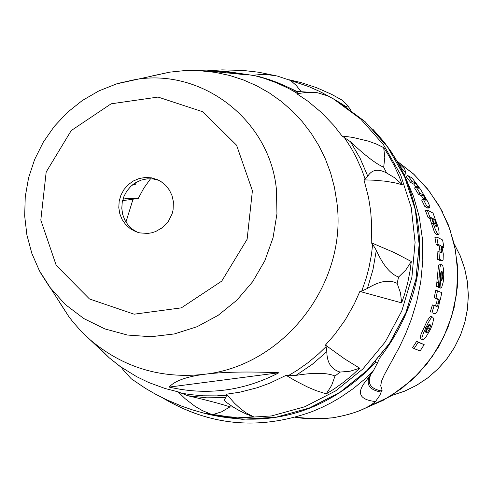 <?xml version="1.0" encoding="UTF-8"?>
<svg xmlns="http://www.w3.org/2000/svg" width="493" height="493" viewBox="0 0 493 493"><rect width="100%" height="100%" fill="white"/><g stroke="black" fill="none" stroke-linecap="round" stroke-linejoin="round"><path stroke-width="0.74" d="M442.283 211.509L442.665 212.255M59.142 301.716L68.817 316.598L72.964 321.947L80.39 330.409L90.12 339.757C123.059 367.568 161.156 379.08 204.404 374.292C284.251 365.67 347.904 283.161 336.842 202.019L334.427 187.297L330.606 172.926L325.423 159.042L318.928 145.78L311.175 133.27L302.258 121.629L292.25 110.968L281.263 101.385L269.394 92.974L256.761 85.813L243.487 79.965L229.701 75.478L215.533 72.403L198.962 70.641L183.827 70.69L169.684 72.157L152.325 75.891M173.376 201.68L172.032 195.659L169.419 190.119L165.673 185.331L160.964 181.535L157.409 179.643L151.487 177.844L145.293 177.468L139.143 178.534L133.356 180.986L128.223 184.696L124.02 189.478L120.951 195.08L119.177 201.212L118.788 207.571L119.805 213.82L122.184 219.638L125.789 224.728L130.448 228.832L135.914 231.735L139.759 232.899L147.783 233.429L151.782 232.782L155.665 231.544L162.727 227.409L168.359 221.369L172.063 213.956L173.092 209.932L173.376 201.68M158.863 180.333L153.076 178.928L147.111 178.848L141.238 180.099L135.741 182.62L130.885 186.292L126.898 190.933L123.971 196.325L122.239 202.216L121.796 208.317L122.652 214.344L124.772 220.007L128.051 225.036L132.34 229.19L137.43 232.271M258.782 76.464L252.256 75.3L260.242 74.591L267.927 74.702L277.097 75.971L308.556 86.509L319.063 91.168L328.511 96.147L317.726 92.801L313.64 92.351L306.363 92.382L296.829 93.744L297.279 93.3L297.267 92.025L296.681 91.402M290.611 80.488L296.256 85.462L300.903 91.341M363.982 179.865L365.165 179.187L367.76 176.18C371.993 169.537 378.254 168.464 386.555 172.969L395.152 178.059L402.393 184.887L396.064 183.063L386.031 181.276L374.144 180.204L363.982 179.865L368.53 197.391L370.65 210.85L371.654 224.475L371.223 242.722L394.289 252.57L411.291 261.493L405.813 269.954L398.609 277.011C390.468 274.157 383.036 265.252 376.307 250.296L372.665 244.257L371.223 242.722M383.683 147.598L384.793 157.409L383.69 167.244C375.912 163.799 364.863 155.326 350.554 141.811L342.013 135.963L352.711 137.411L368.4 141.134L376.523 144.104L383.683 147.598L388.576 155.332L394.221 165.648L399.12 176.34L402.393 184.887M386.555 172.969L383.69 167.244M359.865 291.443L361.751 291.073L367.421 288.442C379.37 281.022 389.273 279.328 397.13 283.358L400.476 292.867L401.666 302.875L359.865 291.443L354.257 304.002L345.211 319.945L334.494 334.778L325.442 345.063L344.625 358.892L359.693 368.197L350.135 371.217L340.139 372.073C331.382 369.454 326.939 362.651 326.822 351.663L326.113 346.573L325.442 345.063M411.291 261.493L410.077 270.731L407.779 282.483L404.648 294.044L401.666 302.875M397.13 283.358L398.609 277.011M286.1 375.346L288.313 375.672L296.022 375.364C314.214 372.449 327.21 372.665 335.012 376.017L331.623 385.446L326.249 393.882L316.161 390.653L307.86 387.165L295.831 381.052L286.1 375.346L269.825 383.153L257.143 387.763L239.771 392.2L226.515 394.203L234.415 403.132L240.239 408.518L245.989 412.795L253.556 416.801L246.599 414.175L239.493 410.724L232.684 406.737L225.8 401.955L224.753 400.71L224.488 399.416L225.751 397.605L226.632 395.195L226.515 394.203M359.693 368.197L352.939 374.526L343.775 382.1L334.094 389.002L326.249 393.882M335.012 376.017L340.139 372.073M178.053 391.824L187.808 395.731C207.75 400.39 221.801 404.106 229.966 406.885L221.616 411.821L212.36 414.736L202.364 410.614L194.951 406.257L185.214 398.751L178.053 391.824L165.198 388.539L148.609 382.463L136.69 376.683L121.666 367.421L123.053 369.725L131.206 378.741L133.061 380.091M226.959 402.843L226.17 402.263M253.556 416.801L244.534 417.251L232.912 417.084L224.266 416.419L212.36 414.736M229.966 406.885L233.226 407.082M252.256 75.3L226.232 71.399L217.937 71.097M342.013 135.963L333.779 125.395L321.485 112.521L307.848 101.17L296.829 93.744M208.853 70.998L221.462 71.275L245.354 74.714L207.516 70.924L197.329 70.567M169.654 72.163L159.436 74.363M278.927 372.751C243.659 391.017 207.072 395.793 169.161 387.091C174.584 380.953 186.336 376.683 204.404 374.292C222.577 371.932 247.418 371.414 278.927 372.751L169.161 387.091M123.453 197.662L126.27 198.747L122.954 199.209M133.862 183.846L135.273 184.376L132.672 184.739M338.093 101.632L346.16 106.728M162.628 397.863L163.534 398.338C210.597 426.106 260.261 430.475 312.531 411.439L322.12 407.323L331.462 402.627L340.521 397.358L353.499 388.441L365.658 378.359L373.25 371.038L377.41 363.033L375.58 362.565C328.695 411.199 273.171 428.497 209.007 414.465M161.125 228.598L161.279 228.037L161.692 228.204M133.036 199.197L125.943 222.096M135.273 184.376L136.801 182.016M126.27 198.747L138.256 198.469L143.777 188.197L150.568 178.731M138.256 198.469L122.572 200.651M346.203 106.691L347.824 105.859L342.124 100.178M350.64 109.859L347.824 105.859M379.628 356.79L380.343 357.222C422.267 301.599 430.679 241.798 405.579 177.819L400.094 166.548L391.516 152.263L384.183 142.181L373.293 129.696M377.41 363.033L379.055 359.422M369.842 375.66C365.633 384.448 369.405 389.926 381.163 392.095L381.958 389.63L380.701 385.772L381.588 380.99L384.263 374.89L399.385 347.134L405.412 334.359L411.372 319.267L416.727 301.654L420.757 281.879L422.809 260.421L422.359 238.365L419.229 216.76L413.664 196.769L406.238 179.335M381.225 391.695L381.594 390.998C370.2 388.743 366.724 383.03 371.18 373.848M373.25 371.038L366.305 380.522C356.156 392.687 359.212 399.7 375.481 401.561C366.533 409.085 352.212 414.508 332.51 417.824L324.462 418.563L313.566 418.748L295.036 417.257C298.536 417.09 299.38 419.888 332.547 417.824L332.51 417.824M381.163 392.095L379.838 395.294L375.481 401.561M420.141 350.917L414.12 348.637L418.187 342.308L424.183 344.632L420.141 350.917M424.183 344.632L416.628 341.347L412.61 347.59L414.12 348.637M416.628 341.347L418.187 342.308M441.648 280.85L442.215 271.785L442.843 276.98L441.648 280.85M438.653 282.785L439.996 267.428L440.693 264.655L441.389 263.995L442.763 265.665L443.534 269.326L443.786 274.693L443.238 281.904L441.697 287.351L440.927 288.072L439.972 287.82L441.377 271.427L440.52 273.35L439.491 287.142L438.394 286.643L438.653 282.785L436.823 282.594L438.48 265.813L439.3 264.143L441.389 263.995M439.491 287.142L436.576 286.402L438.394 286.643M436.576 286.402L436.823 282.594M440.668 288.097L438.154 287.573L438.24 286.975M438.154 287.573L439.972 287.82M442.233 260.594L439.473 259.256L438.936 251.744L441.623 252.909L441.802 249.772L441.032 245.853L438.024 244.349L436.73 236.997L442.603 239.974L443.891 247.276L441.802 246.235L443.287 253.858L443.115 260.033L442.541 260.661L440.403 260.711L437.636 259.373L439.473 259.256M442.541 260.661L440.403 260.711M442.159 247.572L443.891 247.276M440.138 252.336L439.22 246.155L436.206 244.657L434.925 237.404L436.73 236.997M436.206 244.657L438.024 244.349M439.22 246.155L441.032 245.853M437.636 259.373L437.106 251.954L438.936 251.744M399.564 165.408L399.952 165.001L400.298 166.129L399.379 165.229M398.745 164.07L399.952 165.001M397.956 162.672L404.71 168.97L406.01 173.493L399.915 166.221M406.01 173.493L404.611 174.713L403.631 173.573M426.562 205.791L423.271 199.104L426.118 200.361L423.068 194.883L420.005 193.219L416.08 186.909L418.871 188.326L417.565 186.009L415.303 183.057L412.216 181.362L407.717 175.539L412.086 177.961L420.683 189.577L427.825 201.729L429.742 206.142L429.797 207.368L426.562 205.791L424.892 206.598L421.651 199.992L423.271 199.104M429.797 207.368L428.14 208.169L424.892 206.598M415.981 186.976L413.824 184.179L410.737 182.484L406.294 176.734L407.717 175.539M410.737 182.484L412.216 181.362M413.824 184.179L415.303 183.057M423.635 199.295L421.49 195.844L418.428 194.187L414.545 187.962L416.08 186.909M418.428 194.187L420.005 193.219M421.49 195.844L423.068 194.883M436.12 226.817L433.273 221.067L432.392 218.276L434.53 219.397L436.015 223.224L436.502 226.885L436.12 226.817M434.333 224.019L433.365 221.345M432.928 220.007L434.53 219.397M438.024 226.928L438.98 230.977L439.066 233.491L438.597 234.286L437.143 233.269L434.616 227.674L431.628 217.875L429.834 216.938L427.178 209.993L433.039 213.099L438.024 226.928M438.597 234.286L436.28 234.65L434.327 231.858L429.896 218.528L428.103 217.592L425.477 210.739L427.178 209.993M428.103 217.592L429.834 216.938M429.896 218.528L431.628 217.875M434.746 313.85L431.96 312.667L434.185 305.426L436.502 306.406L437.34 306.202L438.4 303.343L439.041 299.485L436.022 298.154L437.488 290.784L441.74 292.694L440.28 300.034L439.811 299.83L438.573 307.293L437.155 311.329L435.769 313.53L434.808 313.868L431.96 312.667M439.805 299.929L440.28 300.034M435.331 305.919L436.625 302.905L437.254 299.097L434.228 297.766L435.676 290.488L437.488 290.784M434.228 297.766L436.022 298.154M437.254 299.097L439.041 299.485M430.223 312.087L432.416 304.939L434.185 305.426M426.007 332.935L425.57 331.314L426.735 328.184L428.46 325.109L430.019 324.32L430.512 326.064L429.409 329.213L427.647 332.177L425.853 332.855M425.502 331.851L426.014 331.364L427.647 332.177M426.014 331.364L427.751 328.443L428.836 325.331L430.512 326.064M428.836 325.331L428.885 324.653M430.364 329.601L425.65 337.532L423.512 339.523L422.267 339.659L421.928 337.594L423.45 333.015L428.349 322.465L430.937 318.244L432.145 317.196L432.842 317.165L433.55 319.273L432.534 324.141L430.364 329.601M420.8 338.802L420.246 337.304L421.028 334.248L427.215 320.715L430.05 316.783L430.765 316.481L432.768 317.141M380.701 385.772L381.946 389.488M454.232 243.967L460.277 255.947L464.689 268.66L467.389 281.897L468.313 295.406L467.456 308.951L464.825 322.286L460.474 335.178L454.472 347.386L446.929 358.701L437.987 368.906L427.801 377.829L416.56 385.31L404.463 391.22L391.725 395.441M40.346 272.524L49.565 286.975L65.236 304.452L83.878 318.595L104.861 328.917L127.465 335.037L150.913 336.731L174.386 333.934L197.071 326.717L218.152 315.329L236.905 300.157L252.65 281.731L264.84 260.698L273.036 237.792L276.949 213.833L276.444 189.657C270.016 120.15 202.062 67.794 135.144 79.583L118.419 83.329M252.404 190.717L236.56 145.195L202.851 111.794L158.068 97.072L111.135 103.807L71.251 130.546L46.182 172.008L40.808 220.075L56.22 265.363L89.479 298.974L134.121 314.189L181.35 307.854L221.727 281.121L247.116 239.278L252.404 190.717M337.711 101.404L364.999 121.561L387.634 147.068L404.654 176.882L415.309 209.753L419.142 244.318L415.963 279.112L405.899 312.661L389.371 343.541L367.094 370.453L340.004 392.255L309.265 408.05L276.179 417.183L242.143 419.303L208.576 414.354L242.168 419.309L276.234 417.189L309.333 408.056L340.084 392.268L367.174 370.465L389.452 343.566L405.973 312.691L416.03 279.149L419.204 244.362L415.371 209.802L404.71 176.925L387.677 147.105L365.023 121.58L337.711 101.404L333.348 98.834L360.74 119.078L383.468 144.689L400.55 174.621L411.248 207.627L415.094 242.334L411.895 277.276L401.789 310.966L385.199 341.976L362.823 369.004L335.628 390.9L304.76 406.762L271.544 415.932L237.367 418.064L203.671 413.097L208.576 414.354M95.617 344.336L109.243 357.832L121.691 367.642M180.068 392.903L189.922 394.573L203.215 395.805L216.6 395.885L226.632 395.195M187.808 395.731L206.69 397.826L225.751 397.605M288.313 375.672L297.076 370.409L308.236 362.534L318.731 353.74L326.113 346.573M296.022 375.364L312.1 364.45L326.822 351.663M361.751 291.073L366.244 278.034L368.9 268.038L371.475 254.505L372.665 244.257M367.421 288.442L372.979 269.616L376.307 250.296M365.165 179.187L361.696 169.61L356.149 157.255L351.33 148.344L344.052 137.005M367.76 176.18L360.173 158.438L350.554 141.811M297.267 92.025L288.916 87.631L278.144 82.855L269.295 79.601L257.993 76.261M297.279 93.3L288.578 88.42L276.524 82.812L264.038 78.27L254.45 75.583M375.537 361.609L375.58 362.565M441.962 276.93L442.843 276.98M437.242 276.967L439.072 277.084M438.634 287.789L440.446 288.035M439.984 250.025L441.802 249.772M441.038 252.773L441.876 252.675M427.696 208.089L429.36 207.288M416.209 186.983L417.565 186.009M423.432 198.925L425.028 198.001M434.271 223.822L436.015 223.224M436.28 234.65L438.061 234.193M431.418 223.896L433.174 223.323M436.625 302.905L438.4 303.343M435.578 305.728L437.34 306.202M427.751 328.443L429.409 329.213M424.134 326.97L425.792 327.746M363.027 409.153L390.099 396.452L412.049 379.912L426.476 364.493L438.462 347.06L447.743 328.024L454.096 307.817L457.368 286.914L457.492 265.807L454.46 244.984L448.353 224.925L439.318 206.099L427.56 188.936L413.368 173.838L397.075 161.137L414.132 174.547L428.848 190.6L440.841 208.884L449.789 228.943L455.458 250.271L457.695 272.309L456.444 294.5L451.724 316.266L443.657 337.052L432.453 356.31L418.403 373.552L401.869 388.33L383.283 400.273L363.131 409.073M332.584 417.811L332.547 417.824C352.976 414.243 367.34 408.808 375.635 401.512M454.219 243.924L460.283 255.91L464.708 268.636L467.413 281.879L468.35 295.399L467.493 308.951L464.868 322.299L460.511 335.191L454.503 347.411L446.96 358.725L438.006 368.937L427.807 377.866L416.554 385.341L404.439 391.245L391.688 395.466M169.684 72.157L116.625 83.872L98.902 90.897L82.362 100.486L67.368 112.422L54.236 126.448L43.255 142.243L34.646 159.467L28.6 177.751L25.254 196.695L24.675 215.897L26.887 234.939L31.848 253.396L39.458 270.873L68.817 316.598M296.57 91.408L317.726 92.801M121.703 367.716L123.053 369.725M333.348 98.834L321.183 92.216M203.671 413.097L192.609 409.936L181.732 406.17L165.839 399.422L155.566 394.203L145.577 388.429L131.206 378.741M278.872 76.372L258.529 72.212L243.012 70.431L222.115 69.883L206.382 70.893M121.697 367.741L109.199 357.795L90.12 339.757M288.916 87.631L296.755 91.402M201.119 70.758L207.516 70.924M221.462 71.275L226.232 71.399M342.315 100.252L331.512 94.292L316.494 87.649L300.896 82.528L288.91 79.724M162.813 397.987C210.067 426.081 259.977 430.568 312.531 411.439M379.499 358.503L379.314 358.867M372.646 129.018L383.77 141.651L391.257 151.869L397.95 162.659L405.579 177.819M434.808 313.868L433.07 313.295M432.805 317.153L431.085 316.531M422.267 339.659L420.683 338.746M382.081 390.733L381.958 389.655"/></g></svg>
